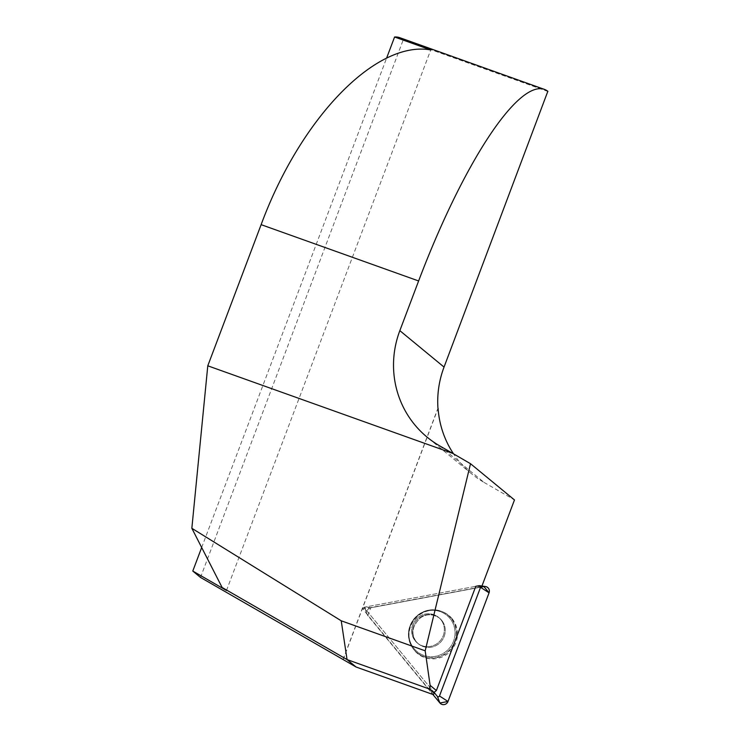 <?xml version="1.0" encoding="UTF-8"?>
<svg xmlns="http://www.w3.org/2000/svg" width="740" height="740" viewBox="0 0 740 740"><rect width="100%" height="100%" fill="white"/><g stroke="black" fill="none" stroke-linecap="round" stroke-linejoin="round"><path stroke-width="0.56" stroke-dasharray="3.7 2.78" d="M433.381 694.638L362.822 609.066L481.666 586.774L481.953 586.015M343.147 659.571L438.08 408.332M439.699 445.878L484.034 482.406A96.866 94.119 129.5 0 1 471.491 473.72A96.866 94.119 129.5 0 1 453.528 453.842M484.034 482.406L514.476 499.935M430.079 685.111L436.221 690.18M481.666 586.774L475.783 586.311L366.041 606.893A1.267 1.23 -50.5 0 0 365.264 608.937L433.862 692.14L363.914 607.29L475.783 586.311M343.018 659.46L437.95 408.221M226.496 590.474L430.745 49.931M201.678 547.508L386.613 58.081M200.512 577.441L403.319 39.636A242.156 54.066 -70.3 0 0 399.813 37.694M548.155 91.557L403.633 39.895M413.956 649.711A24.401 23.708 -50.5 0 0 454.998 642.015A24.401 23.708 -50.5 0 0 442.215 611.638A24.401 23.708 -50.5 0 0 414.308 618.927A24.401 23.708 -50.5 0 0 412.485 647.713A24.401 23.708 -50.5 0 0 413.956 649.711M440.707 619.482A16.65 16.178 -50.5 0 0 438.57 617.354A16.65 16.178 -50.5 0 0 415.501 619.916A16.65 16.178 -50.5 0 0 417.397 643.051A16.65 16.178 -50.5 0 0 439.421 641.635A16.65 16.178 -50.5 0 0 440.707 619.482A16.65 16.178 129.5 0 1 439.421 641.635A16.65 16.178 129.5 0 1 417.397 643.051A16.65 16.178 129.5 0 1 415.501 619.916A16.65 16.178 129.5 0 1 438.57 617.354A16.65 16.178 129.5 0 1 440.707 619.482M363.914 607.29L362.822 609.066M480.593 587.19L370.759 607.79L367.826 615.551L432.882 694.462L367.826 615.551A4.801 4.671 129.5 0 1 370.759 607.79L483.914 586.57A4.801 4.671 129.5 0 1 485.477 586.543M452.075 618.677A24.651 23.948 129.5 0 1 448.496 653.032A24.651 23.948 129.5 0 1 414.409 650.395A24.651 23.948 129.5 0 1 412.92 648.379A24.651 23.948 129.5 0 1 414.761 619.306A24.651 23.948 129.5 0 1 442.955 611.943A24.651 23.948 129.5 0 1 452.075 618.677M547.841 91.298L403.319 39.636M413.762 649.415A24.3 23.606 129.5 0 1 412.291 647.426A24.3 23.606 129.5 0 1 414.104 618.77A24.3 23.606 129.5 0 1 441.891 611.508A24.3 23.606 129.5 0 1 451.326 647.787A24.3 23.606 129.5 0 1 413.762 649.415A24.3 23.606 -50.5 0 0 451.326 647.787A24.3 23.606 -50.5 0 0 441.891 611.508A24.3 23.606 -50.5 0 0 414.104 618.77A24.3 23.606 -50.5 0 0 412.291 647.426A24.3 23.606 -50.5 0 0 413.762 649.415M414.058 648.591A23.449 22.783 -50.5 0 0 453.509 641.192A23.449 22.783 -50.5 0 0 428.377 610.704A23.449 22.783 -50.5 0 0 414.058 648.591A23.449 22.783 129.5 0 1 428.377 610.704A23.449 22.783 129.5 0 1 453.509 641.192A23.449 22.783 129.5 0 1 414.058 648.591M441.632 620.25A16.65 16.178 129.5 0 1 440.346 642.403A16.65 16.178 129.5 0 1 418.322 643.809A16.65 16.178 129.5 0 1 416.185 641.673A16.65 16.178 129.5 0 1 417.462 619.519A16.65 16.178 129.5 0 1 439.495 618.113A16.65 16.178 129.5 0 1 441.632 620.25A16.65 16.178 -50.5 0 0 439.495 618.113A16.65 16.178 -50.5 0 0 417.462 619.519A16.65 16.178 -50.5 0 0 416.185 641.673A16.65 16.178 -50.5 0 0 418.322 643.809A16.65 16.178 -50.5 0 0 440.346 642.403A16.65 16.178 -50.5 0 0 441.632 620.25M479.196 585.673L483.914 586.57M370.759 607.79L366.041 606.893M365.264 608.937L367.826 615.551M471.491 473.72L427.147 437.183M412.92 648.379L412.291 647.426C406.547 637.436 407.24 627.751 414.372 618.39C422.207 610.158 431.374 607.864 441.891 611.508C430.985 607.78 421.615 610.306 413.789 619.093C407.204 628.362 406.704 637.806 412.291 647.426L412.485 647.713M442.955 611.943L442.215 611.638M416.37 641.857L418.322 643.809L416.37 641.857C410.682 633.921 412.088 625.901 420.579 617.78C426.527 613.691 432.835 613.802 439.495 618.113C432.835 613.802 426.527 613.691 420.579 617.78C412.088 625.901 410.682 633.921 416.37 641.857M438.57 617.354L439.495 618.113L438.57 617.354M365.061 608.576L367.04 614.163"/><path stroke-width="1.11" d="M436.147 690.355A3.025 2.942 129.5 0 1 433.862 692.14L434.232 693.26L433.381 694.638L356.06 666.999L200.512 577.441L192.779 571.058L201.678 547.508M453.528 453.842A96.866 94.119 129.5 0 1 438.08 408.332L437.95 408.221A96.866 94.119 129.5 0 1 444.046 367.077L547.841 91.298A242.156 54.066 -70.3 0 0 544.335 89.355L399.813 37.694A242.156 54.066 -70.3 0 0 394.587 37L386.613 58.081M481.953 586.015L514.476 499.935L470.52 463.712L425.186 650.821L430.079 685.111C430.292 687.617 429.579 688.69 427.933 688.348L427.998 688.394A3.025 2.942 -50.5 0 0 429.135 688.561L433.945 692.529M434.232 693.26L429.561 689.07L347.051 659.581L356.06 666.999M433.862 692.14L437.358 696.386A1.267 1.23 -50.5 0 0 439.486 695.989L480.547 587.32A1.267 1.23 -50.5 0 0 479.196 585.673L475.783 586.311L436.387 690.549L430.412 685.619M429.561 689.07L429.135 688.561M192.779 571.058L226.496 590.474L222.12 587.477L191.845 528.295L341.233 620.804L425.186 650.821M341.233 620.804L347.051 659.581L222.12 587.477M191.845 528.295L207.783 365.81L261.127 224.655C300.588 117.826 376.04 40.099 430.745 49.931L394.587 37M207.783 365.81L452.714 453.37L439.699 445.878A96.866 94.119 -50.5 0 1 427.147 437.183A96.866 94.119 -50.5 0 1 399.841 330.651L418.618 280.96A242.156 54.066 -70.3 0 1 544.335 89.355M452.714 453.37L470.52 463.712M479.603 585.664L485.477 586.543A4.801 4.671 129.5 0 1 489.066 592.814L447.996 701.483A4.801 4.671 129.5 0 1 439.921 703L432.882 694.462L439.921 703L437.358 696.386M480.593 587.19L483.914 586.57L489.066 592.814L447.996 701.483L439.921 703M418.618 280.96L261.127 224.655M399.841 330.651L444.046 367.077M439.486 695.989L447.996 701.483M489.066 592.814L480.547 587.32"/></g></svg>
